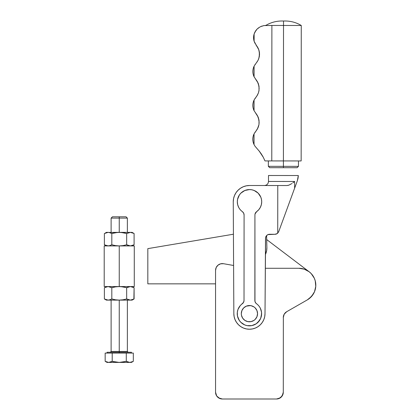 <?xml version="1.0" encoding="UTF-8"?>
<svg xmlns="http://www.w3.org/2000/svg" width="420" height="420" viewBox="0 0 420 420"><rect width="100%" height="100%" fill="white"/><g stroke="black" fill="none" stroke-linecap="round" stroke-linejoin="round"><path stroke-width="0.63" d="M256.935 316.769L255.171 319.405L253.942 320.413L251.013 321.625L247.842 321.625L244.913 320.413L242.666 318.171L241.453 315.242L241.3 313.656A8.127 8.127 0 0 1 249.428 305.529A8.127 8.127 0 0 1 257.555 313.656L256.935 316.769L255.539 319.016M298.074 178.117L297.392 180.632L298.3 175.518L298.074 178.117M268.495 181.456L268.501 175.497L268.495 181.456L294.63 181.477L294.625 188.197L297.392 180.632L278.717 231.625L277.736 233.142L277.772 185.53L249.527 185.504L246.356 185.813L243.306 186.737L240.492 188.239L238.03 190.26L236.003 192.717L234.502 195.531L233.572 198.576L233.258 201.747A16.254 16.254 0 0 0 233.258 201.847A16.254 16.254 0 0 1 249.527 185.504L286.918 185.535L277.772 185.53L277.736 233.142A4.064 4.064 0 0 1 274.895 234.292L277.121 233.63L278.717 231.625L294.625 188.197L294.63 181.477L293.717 182.196L294.63 181.477L268.495 181.456C268.249 183.923 266.894 185.278 264.427 185.519M261.534 312.233A12.191 12.191 0 0 0 261.534 312.218L260.279 308.102A12.191 12.191 0 0 0 259.544 306.857L258.673 305.707A12.191 12.191 0 0 0 258.662 305.697L257.665 304.668A12.191 12.191 0 0 0 256.547 303.76A12.191 12.191 0 0 1 261.618 313.667A12.191 12.191 0 0 0 261.618 313.667A12.191 12.191 0 0 1 249.417 325.846A12.191 12.191 0 0 1 237.232 313.645A12.191 12.191 0 0 0 237.232 313.651M237.657 204.603A12.191 12.191 0 0 0 237.662 204.624L238.66 207.317A12.191 12.191 0 0 0 239.395 208.561L240.272 209.711A12.191 12.191 0 0 0 240.277 209.722L241.274 210.746A12.191 12.191 0 0 0 242.393 211.659L243.637 213.103L244.083 214.961L244.02 300.447L243.569 302.306L240.193 305.692L237.998 309.404L237.321 312.207L237.468 316.024A12.191 12.191 0 0 0 247.044 325.616L251.795 325.616A12.191 12.191 0 0 0 261.382 316.04L261.534 312.223M241.274 210.746L242.393 211.659A12.191 12.191 0 0 1 237.321 201.752A12.191 12.191 0 0 0 237.321 201.752A12.191 12.191 0 0 1 249.522 189.567A12.191 12.191 0 0 1 261.707 201.768L261.471 199.39A12.191 12.191 0 0 0 251.895 189.803L249.522 189.567A12.191 12.191 0 0 0 249.512 189.567M247.149 189.798A12.191 12.191 0 0 0 237.557 199.374L237.321 201.752L237.662 204.614M268.359 160.918L268.354 166.336L269.708 167.696L283.406 167.706L283.406 166.352L268.354 166.336L283.406 166.352L283.411 160.928L301.156 160.944L301.266 25.478L283.516 25.463L301.266 25.478L283.516 25.463L283.411 160.928L283.516 25.463L270.522 25.452M283.521 21.047L283.516 25.463L283.521 21.047M254.047 133.88L253.129 136.479L252.814 139.214L253.124 141.95L254.037 144.548L254.047 133.88L257.481 128.809L258.405 126.74L256.893 129.775L254.047 133.88A12.191 12.191 0 0 0 254.037 144.548L254.047 133.88M254.074 100.018L253.155 102.611L252.84 105.347L253.15 108.082L254.063 110.68L254.074 100.018L257.507 94.941L258.431 92.873L256.925 95.907L254.074 100.018A12.191 12.191 0 0 0 254.063 110.68L254.074 100.018M254.1 66.15L253.181 68.743L252.866 71.479L253.176 74.219L254.09 76.813L254.1 66.15L257.943 60.496L254.1 66.15A12.191 12.191 0 0 0 254.09 76.813L254.1 66.15M253.57 37.632L254.116 41.255L254.121 34.01L253.57 37.632L253.706 39.464M253.565 67.42L253.181 68.743M252.945 70.103L252.945 72.859M253.176 74.219L253.559 75.542M253.538 101.288L253.155 102.611M252.919 103.971L252.919 106.722M253.15 108.082L253.533 109.41M258.641 58.958L257.943 60.501L258.82 58.469L259.529 54.154L259.35 56.343L259.529 54.138L258.82 49.807L254.116 41.255A12.191 12.191 0 0 1 254.121 34.01L255.89 30.487L257.177 28.985L260.348 26.717L263.959 25.583L271.887 25.457L271.782 160.923L301.156 160.944M258.683 27.715L257.177 28.985L260.348 26.717L263.959 25.583L271.887 25.457L271.782 160.923L264.988 160.918L263.319 157.343L264.988 160.918L283.411 160.928L283.406 166.352L298.463 166.362L283.406 166.352L283.406 167.706L297.108 167.716L269.708 167.696M253.512 135.156L253.129 136.479M252.893 137.839L252.893 140.59M253.124 141.95L253.507 143.273M255.05 146.265L254.037 144.548L255.05 146.265L259.796 151.804M257.801 116.356L255.649 113.138L257.99 116.77L258.972 120.026L257.491 115.757L254.063 110.68L257.014 114.954M257.828 82.493L255.675 79.275L258.017 82.903L258.998 86.158L257.518 81.889L254.09 76.813L257.04 81.086M257.087 46.373L258.426 48.778L255.864 44.756M254.982 43.344L254.116 41.26L254.121 34.01L254.867 32.177L254.121 34.01M271.887 25.457L283.516 25.463M263.319 157.343L262.458 155.788M255.213 131.959L254.882 132.426M257.166 129.35L256.226 130.694L257.985 127.801L258.972 124.546L259.035 120.44M259.161 122.299L258.41 117.831L258.972 120.026L259.082 123.716M255.239 98.091L254.909 98.564M257.192 95.482L257.507 94.941M258.431 92.873L258.998 90.678L258.998 86.158L258.998 90.678L258.431 92.873L259.109 89.849M259.187 88.421L258.437 83.963L259.061 86.573M255.266 64.223L254.935 64.696M259.529 54.154L259.355 51.954L258.431 48.783L259.35 51.944L259.266 56.789M259.355 51.959L259.466 52.831M258.825 49.823L259.088 50.694M257.954 47.791L258.106 48.085M255.896 30.482L254.867 32.177L257.177 28.985M262.132 26.003L261.608 26.182M263.959 25.583L263.366 25.688M281.846 21L285.196 21L281.846 21C276.082 21.026 270.727 22.507 265.771 25.452L265.057 25.473M261.303 153.935L258.977 150.759L263.309 157.322L261.303 153.935M264.988 160.918L263.309 157.322L264.988 160.918M258.993 150.775L261.308 153.941M258.405 126.74L258.972 124.546L257.481 128.809M257.171 115.206L256.909 114.791M258.41 117.826L258.232 117.348M258.216 117.301L258.027 116.849M257.197 81.338L256.935 80.923M258.437 83.963L258.258 83.48M258.242 83.433L258.053 82.982M257.387 61.446L256.751 62.354L257.387 61.446M258.815 58.485L259.35 56.343L258.416 59.514M257.056 46.326L256.783 45.953M258.421 59.509L258.631 58.989M256.62 211.669L258.746 209.727L260.358 207.333L261.361 204.635L261.707 201.768A12.191 12.191 0 0 1 256.62 211.669A4.064 4.064 0 0 0 255.035 214.016L256.62 211.669A4.064 4.064 0 0 0 254.924 214.966L255.035 214.016A4.064 4.064 0 0 0 254.924 214.966L254.856 300.457A4.064 4.064 0 0 0 254.966 301.408L254.924 214.966M261.471 199.39L260.783 197.106L258.142 193.148L254.189 190.502L251.9 189.803M249.522 189.567L244.855 190.491L240.902 193.132L239.379 194.98L237.557 199.374M238.66 207.317L239.395 208.561M237.468 316.024L239.285 320.423L240.797 322.271L244.75 324.917L247.039 325.61M251.795 325.616L256.19 323.799L259.56 320.439L260.689 318.329L261.618 313.667M260.279 308.102L259.544 306.857M257.665 304.668L255.838 303.109L254.966 301.413A4.064 4.064 0 0 0 256.547 303.76A4.064 4.064 0 0 1 254.856 300.457M247.842 305.687L251.013 305.687L253.942 306.899L255.171 307.907L256.935 310.548L257.555 313.656A8.127 8.127 0 0 1 249.428 321.783A8.127 8.127 0 0 1 241.3 313.656L241.915 310.548L243.679 307.907L246.314 306.149L250.488 305.597M259.623 208.577A12.191 12.191 0 0 0 260.358 207.333M261.618 203.222A12.191 12.191 0 0 0 261.618 203.201L261.707 201.768M242.393 211.659A4.064 4.064 0 0 1 244.083 214.961A4.064 4.064 0 0 0 242.393 211.659M244.083 214.961L244.02 300.447A4.064 4.064 0 0 1 242.324 303.749A4.064 4.064 0 0 0 244.02 300.447M238.933 307.451L239.316 306.842A12.191 12.191 0 0 0 238.581 308.081M237.321 312.197A12.191 12.191 0 0 0 237.321 312.212L237.578 310.784A12.191 12.191 0 0 0 237.573 310.795M237.232 313.645A12.191 12.191 0 0 1 242.324 303.749M274.895 234.292L269.588 234.287A4.064 4.064 0 0 0 265.519 238.324L265.004 313.761A15.577 15.577 0 0 1 249.412 329.233A15.577 15.577 0 0 1 233.846 313.74L233.258 201.847L233.846 313.74L234.161 316.764L235.058 319.673L236.497 322.35L238.434 324.697L240.791 326.623L243.474 328.052L246.388 328.933L249.412 329.233L252.441 328.939L255.355 328.062L258.043 326.634L260.4 324.713L262.337 322.371L263.786 319.694L264.689 316.79L265.004 313.761L265.603 237.536L266.721 235.468L268.039 234.596L274.901 234.292L276.817 233.814M237.321 201.752L237.426 200.161M260.689 318.329L258.043 322.282M275.678 234.218L276.428 233.993M292.793 182.9L293.717 182.196L292.793 182.9M288.398 185.32L286.944 185.535M286.918 185.535L288.955 185.141L291.869 183.566L288.955 185.141L286.918 185.535M298.3 175.518L298.242 176.82L298.3 175.518L268.501 175.497M266.637 185.519L266.259 185.519M234.161 316.769L234.696 318.722M265.839 236.775L266.217 236.082M252.536 321.163L251.013 321.625M247.842 321.625L246.314 321.163M253.942 306.899L255.171 307.907M266.595 235.599L266.884 247.412L266.647 250.588L265.409 254.583A16.254 16.254 0 0 0 266.884 247.412L266.595 235.599M233.258 201.873L233.321 200.356M233.536 198.776L233.903 197.227M234.423 195.715L235.09 194.266M235.893 192.89L236.828 191.599M237.883 190.402L239.053 189.315L237.883 190.402M240.324 188.354L241.684 187.514M243.117 186.816L244.613 186.26M246.157 185.855L247.732 185.603M223.508 263.708L220.579 263.834L223.508 263.708L233.594 265.482L223.508 263.708A6.773 6.773 0 0 0 215.56 270.375L215.56 392.228L216.699 395.992L219.739 398.486L216.699 395.992L215.56 392.228L215.56 270.375L216.195 267.514L215.722 268.91M216.962 266.254L216.195 267.514L217.98 265.188L220.579 263.834M219.739 398.486L218.568 397.861L222.332 399L276.518 399A6.773 6.773 0 0 0 283.295 392.228L283.353 316.696L283.295 392.228L282.151 395.992L279.111 398.486L281.311 397.016L283.164 393.55L282.151 395.992L280.282 397.861L276.518 399L222.332 399A6.773 6.773 0 0 1 215.56 392.228M283.526 315.824L284.204 314.186L283.295 317.583A6.773 6.773 0 0 1 286.697 311.703L307.293 299.901L286.697 311.703L284.204 314.186M306.863 270.281L304.322 269.178L309.188 271.782L311.241 273.646L314.307 278.24L315.236 280.849L315.767 286.351L314.501 291.727L313.231 294.189L309.577 298.331L311.572 296.41L307.293 299.901A16.931 16.931 0 0 0 298.872 268.275L265.314 268.275L298.872 268.275L304.322 269.178L301.633 268.501M283.164 393.55L283.295 392.228L282.776 394.821L281.311 397.016L279.111 398.486M218.568 397.861L216.699 395.992L215.691 393.55L216.699 395.992L218.568 397.861M311.241 273.646L312.963 275.819L311.241 273.646M315.767 286.351L315.352 289.091L315.767 286.351M311.572 296.41L314.501 291.727L311.572 296.41L307.293 299.901L309.577 298.331M315.236 280.849L315.725 283.579M286.697 311.703L285.957 312.197M283.353 316.696L283.295 317.583M106.376 300.111L104.38 298.961L105.299 299.439L104.38 298.961L104.38 287.711L108.098 286.561L111.814 287.711L111.814 298.961L111.814 287.711L115.484 286.876L119.243 286.561L115.484 286.876L111.814 287.711L108.098 286.561L104.38 287.711L104.38 298.961L108.098 300.111L106.376 300.111L130.389 300.111L126.672 298.961L126.672 287.711L121.128 286.645L104.207 286.561L134.279 286.561L134.279 245.921L119.243 245.921L119.243 286.561L134.279 286.561M109.247 299.99L107.158 300.032L109.043 300.032L111.814 298.961L115.484 299.801L119.243 300.111L122.997 299.801L126.672 298.961L126.672 287.711L130.389 286.561L134.101 287.711L134.101 298.961L130.389 300.111L132.111 300.111L134.101 298.961L130.389 300.111L132.111 300.111M109.247 245.805L111.814 244.776L115.484 245.611L119.243 245.921L119.243 286.561L122.997 286.87L126.672 287.711L127.586 287.238M127.591 287.238L130.337 286.561M129.029 299.943L126.672 298.961L122.997 299.801L119.243 300.111L115.484 299.801L111.814 298.961L109.116 300.017M132.269 286.876L134.101 287.711L133.88 299.087M131.334 300.032L132.458 299.733M105.294 299.434L108.098 300.111L130.389 300.111L128.515 299.801M128.515 286.87L129.029 286.729M107.153 286.645L108.098 286.561M105.299 287.238L106.376 286.561M132.111 286.561L133.875 287.584M130.389 286.561L131.334 286.645M107.153 232.454L104.38 233.525L108.098 232.376L106.376 232.376L109.043 232.454L111.814 233.525L115.484 232.685L119.243 232.376L107.153 232.454L121.128 232.454L126.672 233.525L130.389 232.376L117.353 232.454L111.814 233.525L109.247 232.496M132.274 232.691L134.101 233.525L134.101 244.776L130.389 245.921L126.672 244.776L122.997 245.616L119.243 245.921L122.997 245.616L126.672 244.776L126.672 233.525L130.389 232.376L132.111 232.376L130.389 232.376L133.875 233.399M128.51 232.685L129.029 232.538M129.029 245.758L126.672 244.776L126.672 233.525L122.997 232.685L119.243 232.376L130.337 232.376M109.116 232.47L108.098 232.376M106.376 245.921L104.38 244.776L105.299 245.249L104.38 244.776L104.38 233.525L104.38 244.776L108.098 245.921L107.158 245.847L109.116 245.831M134.279 245.921L104.207 245.921L119.243 245.921L115.484 245.611L111.814 244.776L111.814 233.525L111.814 244.776L109.043 245.842L106.229 245.616L107.158 245.847M105.294 233.053L106.376 232.376M130.389 232.376L131.334 232.454M132.111 232.376L134.101 233.525L134.101 244.776L131.334 245.842L129.449 245.847L127.591 245.249L128.515 245.616M107.153 245.842L105.294 245.249M133.88 244.897L132.111 245.921M131.334 245.842L132.458 245.548M233.431 234.213L147.824 248.63L147.824 283.846L215.56 283.846L147.824 283.846L147.824 248.63L233.431 234.213M308.752 271.457L266.695 239.573L308.752 271.457M113.925 361.783L112.203 361.337L108.686 362.423L119.243 362.423L112.203 361.337L109.578 362.35L107.053 362.423L108.686 362.423L105.163 361.337L106.034 361.788L105.163 361.337L105.163 353.078L119.243 353.078L119.243 351.451L127.37 351.451L128.184 352.264M127.37 300.111L127.37 351.451L119.243 351.451L119.243 300.111L119.243 351.451L111.116 351.451L119.243 351.451L119.243 352.264L107.053 352.264L131.434 352.264L119.243 352.264L119.243 353.078L133.319 353.078L133.319 361.337L132.452 361.788L133.319 361.337L133.319 353.078L126.284 353.078L126.284 361.337L119.243 362.423L131.434 362.423L128.909 362.35L126.478 361.447M119.243 218.106L119.243 216.799L112.424 216.799L119.243 216.799L119.243 218.106L111.116 218.106L119.243 218.106L119.243 232.376L119.243 218.106L127.37 218.106L119.243 218.106M126.063 216.799L119.243 216.799L126.063 216.799L127.37 218.106L127.37 232.376M106.029 361.788L108.686 362.423L130.085 362.418M133.145 361.436L129.801 362.423L126.284 361.337L126.284 353.078L112.203 353.078L112.203 361.337L112.203 353.078L105.163 353.078L105.163 361.337L107.053 362.423M112.203 361.337L111.636 361.641M109.578 362.35L109.862 362.292M126.845 361.641L127.15 361.788M115.668 362.129L117.448 362.35L115.668 362.129M132.452 361.788L129.801 362.423M126.284 361.337L121.023 362.35L117.448 362.35M301.266 25.478C296.315 22.528 290.96 21.037 285.196 21M297.108 167.716L298.463 166.362L298.468 160.944M104.207 286.561L104.207 245.921M107.053 353.078L107.053 352.264M111.116 232.376L111.116 218.106L112.424 216.799M110.302 352.264L111.116 351.451L111.116 300.111M131.434 353.078L131.434 352.264M133.319 361.337L131.434 362.423"/></g></svg>
